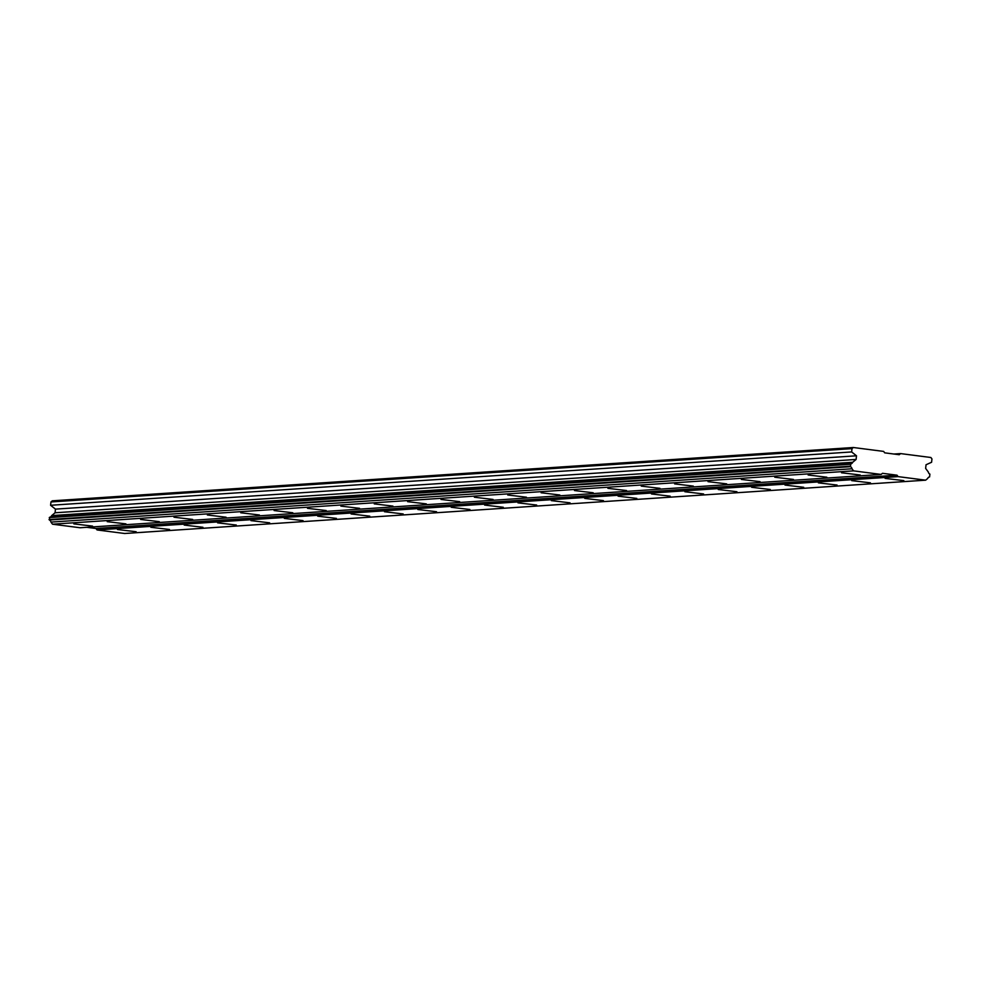 <?xml version="1.0" encoding="UTF-8"?>
<svg xmlns="http://www.w3.org/2000/svg" width="981" height="981" viewBox="0 0 981 981"><rect width="100%" height="100%" fill="white"/><g stroke="black" fill="none" stroke-linecap="round" stroke-linejoin="round"><path stroke-width="1.47" d="M860.202 474.988L841.514 472.781L860.202 474.988M92.545 526.098L73.845 523.879L92.545 526.098M125.924 523.879L107.223 521.659L125.924 523.879M159.302 521.659L140.602 519.44L159.302 521.659M192.668 519.427L173.98 517.22L192.668 519.427M226.047 517.208L207.359 514.988L226.047 517.208M259.425 514.988L240.737 512.769L259.425 514.988M292.804 512.769L274.104 510.549L292.804 512.769M326.183 510.549L307.482 508.33L326.183 510.549M359.561 508.317L340.861 506.11L359.561 508.317M392.927 506.098L374.239 503.878L392.927 506.098M426.306 503.878L407.618 501.659L426.306 503.878M459.684 501.659L440.996 499.439L459.684 501.659M493.063 499.439L474.375 497.22L493.063 499.439M526.441 497.208L507.741 495L526.441 497.208M559.82 494.988L541.12 492.769L559.82 494.988M593.198 492.769L574.498 490.549L593.198 492.769M626.565 490.549L607.877 488.33L626.565 490.549M659.943 488.33L641.255 486.11L659.943 488.33M693.322 486.098L674.634 483.891L693.322 486.098M726.7 483.878L708.012 481.659L726.7 483.878M760.079 481.659L741.378 479.439L760.079 481.659M793.457 479.439L774.757 477.22L793.457 479.439M826.836 477.207L808.136 475L826.836 477.207M903.82 480.616L885.12 478.397L903.82 480.616M136.151 531.727L117.462 529.507L136.151 531.727M169.529 529.495L150.829 527.288L169.529 529.495M202.908 527.275L184.207 525.068L202.908 527.275M236.286 525.056L217.586 522.836L236.286 525.056M269.652 522.836L250.964 520.617L269.652 522.836M303.031 520.617L284.343 518.397L303.031 520.617M336.409 518.385L317.721 516.178L336.409 518.385M369.788 516.165L351.1 513.958L369.788 516.165M403.166 513.946L384.466 511.726L403.166 513.946M436.545 511.726L417.845 509.507L436.545 511.726M469.924 509.507L451.223 507.287L469.924 509.507M503.29 507.275L484.602 505.068L503.29 507.275M536.668 505.056L517.98 502.848L536.668 505.056M570.047 502.836L551.359 500.617L570.047 502.836M603.425 500.617L584.737 498.397L603.425 500.617M636.804 498.397L618.104 496.178L636.804 498.397M670.182 496.165L651.482 493.958L670.182 496.165M703.561 493.946L684.861 491.739L703.561 493.946M736.927 491.726L718.239 489.507L736.927 491.726M770.306 489.507L751.618 487.287L770.306 489.507M803.684 487.287L784.996 485.068L803.684 487.287M837.063 485.055L818.362 482.848L837.063 485.055M870.441 482.836L851.741 480.629L870.441 482.836M900.595 453.59L899.246 454.718L884.703 452.842L883.636 451.407L853.347 447.508L851.999 448.624L851.643 451.947L856.499 455.797L856.106 459.451L852.697 462.284A2.685 2.538 -93.8 0 1 850.735 463.915L850.441 466.686A2.685 2.538 -93.8 0 1 851.999 468.771L853.568 470.868L881.134 474.424L882.483 473.308L897.026 475.184L898.093 476.619L925.659 480.175L927.646 478.52A2.685 2.538 -93.8 0 1 929.596 476.901L929.902 474.13A2.685 2.538 -93.8 0 1 928.345 472.045L925.635 468.415L926.039 464.761L931.594 462.259L931.95 458.936L930.883 457.502L900.595 453.59L893.961 454.031M881.134 474.424L80.099 527.753L52.52 524.197L50.951 522.1A2.685 2.538 86.2 0 0 49.393 520.016L49.7 517.245A2.685 2.538 86.2 0 0 51.662 515.614L55.071 512.781L55.463 509.127L50.595 505.276L50.963 501.953L52.312 500.825L853.347 447.508M925.659 480.175L124.624 533.492L97.058 529.948L95.979 528.501L86.72 527.312M52.52 524.197L853.568 470.868M897.026 475.184L95.979 528.501M97.058 529.948L898.093 476.619M50.595 505.276L851.643 451.947M856.499 455.797L55.463 509.127M55.071 512.781L856.106 459.451M852.697 462.284L51.662 515.614M50.951 522.1L851.999 468.771M851.999 448.624L50.963 501.953M850.735 463.915L49.7 517.245M49.393 520.016L850.441 466.686M850.306 464.283L49.258 517.6M49.05 519.55L850.086 466.22"/></g></svg>
